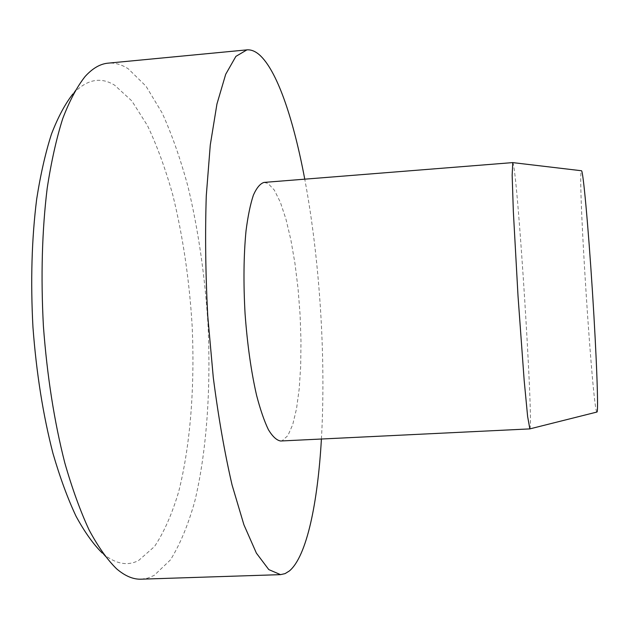 <?xml version="1.0" encoding="UTF-8"?>
<svg xmlns="http://www.w3.org/2000/svg" width="629" height="629" viewBox="0 0 629 629"><rect width="100%" height="100%" fill="white"/><g stroke="black" fill="none" stroke-linecap="round" stroke-linejoin="round"><path stroke-width="0.47" stroke-dasharray="3.15 2.36" d="M529.846 428.876L529.964 428.656C533.266 420.07 518.327 183.88 513.264 163.91L512.777 162.62M596.89 412.058L596.74 411.916C592.51 406.35 578.358 188.849 581.086 171.819L581.416 170.742M280.62 441L282.224 440.693L287.893 435.567L292.713 424.654L296.518 408.795L299.2 388.903L300.693 365.96L300.984 340.949L300.096 314.854L298.06 288.648L294.946 263.315L290.865 239.814L285.943 219.128L280.353 202.224L274.283 190.037L268.009 183.409L264.046 182.41M141.171 579.183L147.799 578.106L154.184 575.393L170.451 559.889C180.091 544.376 188.22 524.775 194.841 501.085C206.76 451.166 210.998 388.47 208.01 324.761C205.023 276.359 198.394 230.481 188.118 187.127C180.68 159.522 172.039 134.834 162.196 113.055L146.054 86.252L128.363 68.891C121.696 64.496 114.934 62.585 108.094 63.159M116.632 568.852L102.338 553.135C115.217 563.938 127.317 566.383 138.647 560.47L154.553 546.475C164.02 532.213 172.047 514.003 178.636 491.847C190.524 445.041 194.911 385.703 192.12 325.311C189.298 279.41 182.866 236.009 172.826 195.108C165.561 169.122 157.124 145.983 147.524 125.69L131.815 100.915L114.643 85.198C100.475 76.486 86.566 79.403 72.909 93.949L85.08 76.534M321.411 439.018C326.066 357.799 319.736 259.124 304.758 179.163"/><path stroke-width="0.94" d="M512.777 162.62L512.155 175.2L513.335 211.328L518.013 295.952L524.177 380.49L527.621 416.477L529.846 428.876M581.416 170.742L581.503 170.75C583.099 170.428 588.154 224.624 592.416 291.188C596.685 357.752 598.588 412.152 596.968 412.034L596.89 412.058M581.503 170.75L512.698 162.604L264.046 182.41C260.209 183.558 256.663 187.796 253.393 195.132C250.366 204.236 247.912 216.117 246.033 230.764C243.682 255.075 243.352 282.641 245.051 313.454C247.299 344.228 251.144 371.527 256.585 395.342C260.32 409.628 264.266 421.092 268.426 429.741C272.609 436.597 276.674 440.347 280.62 441L529.791 428.899L596.968 412.034M304.758 179.163C293.947 121.586 278.317 73.64 260.996 56.319C256.31 51.657 251.616 49.502 246.914 49.872L108.094 63.159C100.208 63.851 92.542 68.309 85.08 76.534C76.982 86.802 69.52 100.844 62.711 118.677C56.413 138.616 51.24 161.81 47.191 188.26C42.017 230.639 40.759 276.681 43.417 326.372C47.12 376.008 54.251 421.509 64.795 462.881C72.186 488.591 80.276 510.937 89.074 529.917C98.1 546.727 107.292 559.708 116.632 568.852C125.085 576.062 133.262 579.498 141.171 579.183L280.55 574.639L285.086 573.617L289.419 570.928C306.81 556.225 317.755 502.878 321.411 439.018M246.914 49.872L235.899 56.374L225.701 74.285L216.95 103.982L210.275 145L206.273 195.847C205.054 233.878 205.541 273.874 207.743 315.844L213.286 377.526C218.428 417.294 224.687 453.1 232.062 484.967L243.918 524.798L256.396 553.135L268.795 569.599L280.55 574.639M72.909 93.949C65.141 103.824 58.002 117.175 51.499 134.001C45.485 152.737 40.547 174.43 36.686 199.063C31.741 238.454 30.491 281.116 32.944 327.049C36.38 372.918 43.063 415.069 52.993 453.501C59.967 477.442 67.633 498.325 75.991 516.15C84.593 532 93.375 544.329 102.338 553.135"/></g></svg>
